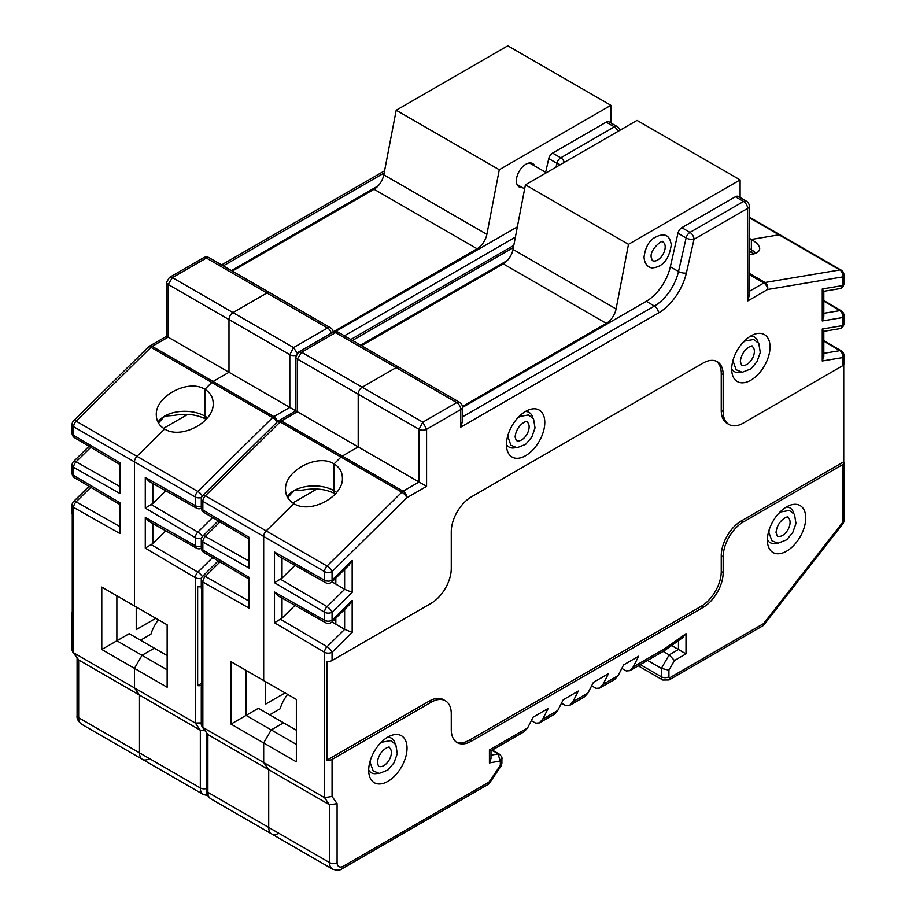 <?xml version="1.0" encoding="UTF-8"?>
<svg xmlns="http://www.w3.org/2000/svg" width="916" height="916" viewBox="0 0 916 916"><rect width="100%" height="100%" fill="white"/><g stroke="black" fill="none" stroke-linecap="round" stroke-linejoin="round"><path stroke-width="1.37" d="M507.372 260.476L360.652 345.183M269.716 714.812L280.124 708.801A27.732 16.007 -60 0 1 287.601 694.374M296.36 744.422L271.216 729.903L283.536 722.793L258.404 708.286L246.083 715.396L246.083 670.398L231.004 661.696L231.004 724.098L263.682 742.968L271.216 729.903L246.083 715.396L231.004 724.098M296.36 730.201L283.536 722.793L271.216 729.903L263.682 742.968L296.36 761.837L296.36 699.423L231.004 661.696M456.237 741.994A28.442 16.419 120 0 0 469.473 740.094L701.129 606.346A28.442 16.419 120 0 0 721.247 571.504L723.159 572.615A28.442 16.419 -60 0 1 703.041 607.445L471.374 741.193A28.442 16.419 -60 0 1 457.153 742.601A28.442 16.419 -60 0 1 451.267 729.583L451.267 713.827A28.442 16.419 120 0 0 445.382 700.809A28.442 16.419 120 0 0 431.161 702.217L332.061 759.433L332.061 796.473L324.516 797.641L263.682 762.524L263.682 742.968L263.682 762.524L268.709 769.669L263.682 762.524L202.848 727.396L201.28 724.877M344.622 609.461L344.622 629.338L352.168 632.418L332.061 652.261A5.336 1.866 -134.6 0 0 327.069 646.73A5.336 3.046 120.5 0 0 324.516 652.261L324.516 797.641L329.542 804.798L329.542 862.563L268.709 827.434A14.221 8.21 120 0 0 271.651 833.949A14.221 8.21 -60 0 1 268.709 827.434L268.709 769.669L207.875 734.552L201.864 726.56M332.061 796.473L337.088 803.63L329.542 804.798L268.709 769.669L268.709 827.434L207.875 792.317A14.221 8.21 -60 0 0 210.817 798.832L271.651 833.949A14.221 8.21 120 0 0 278.762 833.251M202.619 576.301A5.336 5.336 0 0 0 201.28 579.839L201.28 588.106A5.336 3.08 180 0 0 201.474 588.931L201.474 687.824A5.336 3.08 180 0 1 201.28 687A5.336 3.08 180 0 1 201.474 686.187M287.761 497.56L293.841 490.724L303.036 490.049C315.573 487.804 326.417 489.11 335.542 493.976M287.189 496.77A28.442 16.419 180 0 1 293.841 490.724A28.442 16.419 180 0 1 334.065 490.724A7.11 4.111 120 0 0 335.451 493.919A7.11 4.111 -60 0 1 334.065 490.724L334.065 463.908C317.657 453.202 284.407 470.79 285.517 489.591C285.643 495.671 288.414 500.342 293.841 503.617L266.19 530.914A5.336 3.08 120 0 0 263.682 536.467A5.336 3.08 -60 0 1 266.19 530.914L293.841 503.617C310.261 514.323 343.511 496.735 342.401 477.934C342.275 471.855 339.493 467.183 334.065 463.908L334.065 490.724A28.442 16.419 180 0 1 336.699 492.465M249.095 579.118L203.902 552.44A5.336 3.046 -59.5 0 1 202.848 550.035L202.848 541.974L249.095 568.092L249.095 537.291L202.848 509.983A5.336 3.08 180 0 1 201.28 507.808A5.336 5.336 0 0 0 203.902 512.399A5.336 3.046 -59.5 0 1 202.848 509.983L202.848 501.338A5.336 3.08 -60 0 1 205.356 495.785A5.336 1.866 -134.6 0 0 202.871 495.373L277.674 421.532A5.336 1.866 45.4 0 1 280.159 421.944L340.992 457.073L334.065 463.908L340.992 457.073A5.336 3.08 -60 0 1 342.263 456.088A5.336 3.08 120 0 0 340.992 457.073L401.838 492.19A5.336 1.866 45.4 0 1 406.864 497.743A5.336 3.08 -120 0 0 403.097 491.216L419.036 482.011L426.581 486.362L426.581 429.295L460.771 409.555A5.691 3.286 0 0 0 462.443 407.231L462.443 421.543L460.771 427.142L460.771 409.555A5.691 3.286 -120 0 0 456.752 402.582L396.17 367.614L362.221 387.205A5.691 3.286 120 0 0 358.202 394.178A5.691 3.286 -60 0 1 362.221 387.205L396.17 367.614A5.691 3.286 -60 0 1 399.01 367.327A5.691 3.286 120 0 0 396.17 367.614L335.588 332.634L301.639 352.225L422.803 422.184L419.036 429.295L419.036 482.011L358.202 446.894L358.202 394.178L297.368 359.049L301.639 352.225L298.627 352.042L295.799 356.874A5.336 3.08 180 0 0 297.368 359.049L297.368 411.765L358.202 446.894L358.202 394.178L419.036 429.295A5.336 3.08 180 0 0 426.581 429.295L422.803 422.184L456.752 402.582A5.691 3.286 -60 0 1 459.592 402.307L338.428 332.348A5.691 5.691 0 0 0 332.737 332.348A5.691 3.286 -120 0 1 335.588 332.634A5.691 3.286 -60 0 1 338.428 332.348M352.168 587.408L352.168 585.347M263.682 680.565L263.682 536.467L263.682 680.565L271.216 684.916M206.306 732.892L206.306 790.142A5.336 3.08 180 0 0 207.875 792.317L207.875 734.552L202.848 727.396L202.848 582.015L249.095 608.132L249.095 577.332L202.848 550.035A5.336 3.08 180 0 1 201.28 547.848A5.336 5.336 0 0 0 203.902 552.44M285.048 692.897L265.434 704.221L265.434 681.573M297.196 353.21L293.589 347.588L289.822 354.698L289.822 407.414L297.368 411.765L281.418 420.971A5.336 3.08 -120 0 0 278.762 420.707A5.336 5.336 0 0 0 277.617 421.589M749.265 254.728C756.021 253.961 759.501 251.934 759.696 248.66C759.57 245.728 756.799 242.671 751.372 239.465L779.024 234.828A5.336 3.08 -60 0 1 780.432 235.046A5.336 3.08 120 0 0 779.024 234.828L751.372 239.465L751.372 249.793A7.11 4.111 120 0 0 752.837 253.045A7.11 4.111 -60 0 1 751.372 249.793L751.372 239.465L749.265 238.32M342.263 456.088L358.202 446.894L342.263 456.088L281.418 420.971A5.336 3.08 -60 0 0 280.159 421.944L205.356 495.785L327.023 566.031A5.336 3.08 120 0 0 324.516 571.584A5.336 3.08 0 0 0 332.061 571.584A5.336 1.866 -134.6 0 0 327.023 566.031L401.838 492.19A5.336 3.08 120 0 1 403.097 491.216L342.263 456.088M201.28 579.839A5.336 3.08 0 0 0 202.848 582.015A5.336 3.114 -60.6 0 1 205.31 576.439A5.336 1.866 -134.6 0 0 202.871 576.05L218.214 560.89M316.936 488.995L292.776 502.953M335.829 621.598A14.221 8.21 -120 0 0 334.34 619.617M462.443 416.895L654.436 306.047L646.272 301.33L462.443 407.46M646.272 301.33A35.552 20.53 120 0 0 670.34 266.796L677.966 233.214A5.691 3.286 -60 0 1 681.813 227.683L735.399 196.745A5.691 3.286 -60 0 1 738.25 196.459L746.414 201.176A5.691 3.286 -60 0 0 743.574 201.463L735.399 196.745M531.314 720.629L535.745 723.193L539.341 722.919L542.684 719.186L548.169 708.469L533.089 717.182L527.605 727.899L524.261 731.632L490.987 750.834L489.419 749.941L489.419 762.925L490.987 758.551L490.987 750.834M561.485 703.213L565.916 705.778L569.512 705.503L572.855 701.77L578.34 691.053L563.248 699.767L557.764 710.472L554.42 714.217L539.341 722.919M591.656 685.798L596.087 688.363L599.671 688.088L603.014 684.355L608.499 673.638L593.419 682.351L587.935 693.057L584.591 696.79L569.512 705.503M621.815 668.382L626.246 670.936L629.842 670.672L633.185 666.94L638.67 656.222L623.59 664.936L618.105 675.642L614.762 679.374L599.671 688.088M721.247 571.504L721.247 555.749A28.442 16.419 -60 0 1 741.353 520.918L743.265 522.017L842.365 464.801L842.365 522.818A5.336 1.03 38 0 1 842.8 523.929L763.704 625.124M743.265 522.017A28.442 16.419 120 0 0 723.159 556.848L721.247 555.749M723.159 572.615L723.159 556.848M805.737 517.975A27.114 15.652 -60 0 1 788.573 549.886A27.114 15.652 -60 0 1 767.814 544.482A27.114 15.652 -60 0 1 767.39 540.108A27.114 15.652 -60 0 1 790.565 505.082A27.114 15.652 -60 0 1 805.737 517.975M407.036 748.154A27.114 15.652 -60 0 1 389.873 780.077A27.114 15.652 -60 0 1 369.114 774.673A27.114 15.652 -60 0 1 368.69 770.287A27.114 15.652 -60 0 1 391.865 735.262A27.114 15.652 -60 0 1 407.036 748.154M723.159 411.513A28.442 16.419 120 0 0 729.044 424.532L727.132 423.421A28.442 16.419 -60 0 1 721.247 410.402L723.159 411.513L723.159 374.736L721.247 373.625A28.442 16.419 120 0 0 716.278 361.213M729.044 424.532A28.442 16.419 120 0 0 743.265 423.123L842.365 365.908A5.336 3.08 180 0 0 843.934 363.732L843.934 355.465A5.336 5.336 0 0 0 841.3 350.862A5.336 3.046 120.5 0 0 839.903 350.656A5.336 3.927 80.5 0 1 842.365 357.641L842.365 365.908M749.265 293.635A5.336 3.08 180 0 1 749.414 294.345A5.336 3.08 180 0 1 747.845 296.532L747.593 208.424L694.007 239.362L686.382 272.957A41.243 23.805 -60 0 1 658.467 313.009L460.771 427.142M332.061 759.433A5.336 3.08 180 0 1 326.863 760.223L326.863 661.318A5.336 3.08 180 0 0 332.061 660.528L431.161 603.312A28.442 16.419 120 0 0 451.267 568.481L451.267 531.704A28.442 16.419 -60 0 1 471.374 496.873L703.041 363.114A28.442 16.419 -60 0 1 717.262 361.705A28.442 16.419 -60 0 1 723.159 374.736M770.035 346.992A27.114 15.652 -60 0 1 752.872 378.915A27.114 15.652 -60 0 1 732.113 373.51A27.114 15.652 -60 0 1 731.689 369.137A27.114 15.652 -60 0 1 754.864 334.111A27.114 15.652 -60 0 1 770.035 346.992M544.791 422.471A27.114 15.652 -60 0 1 527.639 454.393A27.114 15.652 -60 0 1 506.869 448.977A27.114 15.652 -60 0 1 506.456 444.603A27.114 15.652 -60 0 1 529.62 409.578A27.114 15.652 -60 0 1 544.791 422.471M741.353 520.918L843.739 461.801L843.739 364.545M843.739 461.801A5.336 3.08 180 0 1 843.934 462.626A5.336 3.08 180 0 1 842.365 464.801M395.014 743.448A20.003 11.553 120 0 0 387.686 737.197M368.69 770.081A20.003 11.553 120 0 0 377.781 773.31M532.78 417.765A20.003 11.553 120 0 0 525.44 411.502M506.456 444.397A20.003 11.553 120 0 0 515.536 447.615M280.548 579.244L327.069 606.69A5.336 3.046 120.5 0 0 324.516 612.22L274.491 582.702L282.025 578.122L294.952 565.367M758.024 342.286A20.003 11.553 120 0 0 750.685 336.035M731.689 368.93A20.003 11.553 120 0 0 740.781 372.148M793.714 513.269A20.003 11.553 120 0 0 786.386 507.006M767.39 539.902A20.003 11.553 120 0 0 776.482 543.119M501.819 758.837L500.331 760.967L497.96 753.937L490.987 755.185M489.03 783.81L488.972 782.127L501.819 763.223M489.419 762.925L500.331 760.967L500.331 765.318L501.018 766.051L501.876 763.165M633.185 666.94L664.661 648.768L663.711 651.116M663.871 651.013L682.5 637.811L686.004 633.643L664.661 648.768M663.173 651.425L669.161 654.894L674.497 660.516L686.004 653.875L678.47 649.524L669.161 654.894L661.375 668.382L661.375 676.787L640.307 664.627M647.589 660.425L661.375 668.382L668.909 670.191L674.497 660.516M670.34 266.796L678.504 271.514L686.13 237.931A5.691 3.286 -60 0 1 689.988 232.401L743.574 201.463A5.691 3.286 60 0 1 747.593 208.424A5.691 3.286 180 0 0 749.265 206.111L749.265 294.345A5.691 3.286 180 0 1 747.593 296.67M749.357 294.78L747.845 300.883L767.562 289.502A5.336 3.927 -99.5 0 0 765.055 282.494A5.336 3.08 120 0 0 763.795 282.964L749.265 291.357M822.259 320.966L823.816 316.615L823.816 291.162L822.259 288.975L822.259 320.966L842.365 317.6A5.336 3.08 0 0 0 843.934 315.425A5.336 5.336 0 0 0 841.3 310.822A5.336 3.046 120.5 0 0 839.903 310.616A5.336 3.927 80.5 0 1 842.365 317.6L842.365 325.649A5.336 3.927 80.5 0 1 839.48 328.73A5.336 5.336 0 0 0 843.934 323.474A5.336 3.08 180 0 1 842.365 325.649L822.259 329.016L823.816 331.203L823.816 356.656L822.259 361.007L842.365 357.641A5.336 3.08 0 0 0 843.934 355.465M749.265 217.653L839.857 269.957A5.336 3.927 80.5 0 1 842.365 276.964L842.365 285.609A5.336 3.927 80.5 0 1 839.491 288.689A5.336 5.336 0 0 0 843.934 283.433A5.336 3.08 180 0 1 842.365 285.609L822.259 288.975M763.28 625.559L763.635 623.556L670.168 677.519A1.775 1.03 120 0 1 668.909 676.787L668.909 670.191M671.588 645.551L678.47 649.524L678.47 640.673M202.871 495.373A5.336 5.336 0 0 0 201.28 499.163A5.336 3.08 0 0 0 202.848 501.338L324.516 571.584L324.516 580.229A5.336 3.08 180 0 0 332.061 580.229A5.336 1.866 -134.6 0 1 332.061 581.82L349.042 565.069L352.168 560.386L332.061 580.229L332.061 571.584L406.864 497.743L426.581 486.362M325.661 582.702A5.336 3.114 119.4 0 1 324.516 580.229L274.491 551.993L278.292 555.955L325.661 582.702A5.336 5.336 0 0 0 332.325 581.545M352.168 560.386L352.168 592.377L344.645 589.309L335.829 584.099L335.829 578.111M332.027 581.855L335.829 584.099M352.168 592.377L332.061 612.22A5.336 3.08 0 0 1 324.516 612.22L324.516 620.281A5.336 3.114 119.4 0 0 325.661 622.743L278.292 595.995L274.491 592.034L274.491 622.743L282.025 618.163L294.952 605.407M325.638 622.731A5.336 5.336 0 0 0 332.027 621.895L349.042 605.11L352.168 600.427L332.061 620.281L332.061 612.22A5.336 1.866 -134.6 0 0 327.069 606.69L344.668 589.32M280.548 619.285L327.069 646.73L344.668 629.361L335.829 624.139L335.829 618.151M274.491 592.034L324.516 620.281A5.336 3.08 180 0 0 332.061 620.281A5.336 1.866 -134.6 0 1 332.027 621.895L335.829 624.139M721.247 410.402L721.247 373.625M326.863 760.223L429.249 701.106A28.442 16.419 -60 0 1 443.47 699.698L445.382 700.809M677.966 233.214L686.13 237.931A5.691 2.198 12.8 0 0 694.007 239.362A5.691 3.286 60 0 0 689.988 232.401L681.813 227.683M361.534 345.687L503.262 263.865A14.221 8.21 120 0 0 513.017 249.427L525.418 184.837L637.032 120.397L740.105 179.902L628.49 244.343L616.09 308.932A14.221 8.21 -60 0 1 606.323 323.371L462.385 406.475M740.105 197.535L740.105 179.902M628.49 244.343L525.418 184.837M378.159 185.879L231.439 270.586M140.503 640.215L150.911 634.204A27.732 16.007 -60 0 1 158.388 619.777M167.147 669.825L142.014 655.306L154.323 648.196L129.19 633.677L116.87 640.788L116.87 595.801L101.791 587.087L101.791 649.501L134.469 668.371L142.014 655.306L116.87 640.788L101.791 649.501M167.147 655.593L154.323 648.196L142.014 655.306L134.469 668.371L167.147 687.24L167.147 624.827L101.791 587.087M201.28 722.907L195.303 723.045L134.469 687.927L134.469 668.371L134.469 687.927L139.495 695.072L134.469 687.927L73.635 652.799L72.066 650.28M202.344 576.645A5.336 1.866 -134.6 0 0 197.856 572.134A5.336 3.046 120.5 0 0 195.303 577.664L195.303 723.045L200.329 730.201L200.329 787.966L139.495 752.837A14.221 8.21 120 0 0 142.438 759.353A14.221 8.21 -60 0 1 139.495 752.837L139.495 695.072L78.662 659.955L72.65 651.963M204.726 730.636L200.329 730.201L139.495 695.072L139.495 752.837L78.662 717.72A14.221 8.21 -60 0 0 81.604 724.224L142.438 759.353A14.221 8.21 120 0 0 149.548 758.643M73.406 501.705A5.336 5.336 0 0 0 72.066 505.243L72.066 513.51A5.336 3.08 180 0 0 72.261 514.323L72.261 613.228A5.336 3.08 180 0 1 72.066 612.403A5.336 3.08 180 0 1 72.261 611.59M158.548 422.952L164.628 416.116L173.822 415.452C186.372 413.196 197.203 414.513 206.329 419.379M157.976 422.173A28.442 16.419 180 0 1 164.628 416.116A28.442 16.419 180 0 1 204.852 416.116A7.11 4.111 120 0 0 206.237 419.322A7.11 4.111 -60 0 1 204.852 416.116L204.852 389.311C188.444 378.606 155.193 396.193 156.304 414.994C156.43 421.062 159.201 425.745 164.628 429.009L136.976 456.317A5.336 3.08 120 0 0 134.469 461.87A5.336 3.08 -60 0 1 136.976 456.317L164.628 429.009C181.047 439.726 214.298 422.139 213.188 403.338C213.062 397.258 210.279 392.586 204.852 389.311L204.852 416.116A28.442 16.419 180 0 1 207.485 417.868M331.306 333.172A5.691 3.286 -120 0 0 327.539 327.985L266.957 293.005L233.007 312.608A5.691 3.286 120 0 0 228.989 319.57A5.691 3.286 -60 0 1 233.007 312.608L266.957 293.005A5.691 3.286 -60 0 1 269.796 292.731A5.691 3.286 120 0 0 266.957 293.005L206.375 258.026L172.426 277.628L293.589 347.588L327.539 327.985A5.691 3.286 -60 0 1 330.39 327.71L209.214 257.751A5.691 5.691 0 0 0 203.524 257.751A5.691 3.286 -120 0 1 206.375 258.026A5.691 3.286 -60 0 1 209.214 257.751M134.469 605.957L134.469 461.87L134.469 605.957L142.014 610.319M77.093 658.295L77.093 715.545A5.336 3.08 180 0 0 78.662 717.72L78.662 659.955L73.635 652.799L73.635 507.418L119.882 533.524L119.882 502.724L73.635 475.427L73.635 467.378A5.336 3.114 -60.6 0 1 76.097 461.801L119.882 486.522M90.787 447.306L76.097 461.801A5.336 1.866 -134.6 0 0 73.658 461.401A5.336 5.336 0 0 0 72.066 465.202A5.336 3.08 0 0 0 73.635 467.378L119.882 493.484L119.882 462.683L73.635 435.386A5.336 3.08 180 0 1 72.066 433.211A5.336 5.336 0 0 0 74.688 437.802A5.336 3.046 -59.5 0 1 73.635 435.386L73.635 426.741A5.336 3.08 -60 0 1 76.142 421.188A5.336 1.866 -134.6 0 0 73.658 420.765A5.336 5.336 0 0 0 72.066 424.566A5.336 3.08 0 0 0 73.635 426.741L195.303 496.987A5.336 3.08 0 0 0 201.531 497.537M155.834 618.3L136.232 629.613L136.232 606.976M277.479 421.726A5.336 3.08 -120 0 0 273.884 416.62L213.05 381.491A5.336 3.08 120 0 0 211.779 382.476A5.336 3.08 -60 0 1 213.05 381.491L152.205 346.374L168.155 337.168L168.155 284.452A5.336 3.08 180 0 1 166.586 282.277L166.586 336.264L228.989 372.285L228.989 319.57L168.155 284.452L172.426 277.628L169.414 277.445L166.586 282.265M73.658 420.765L148.461 346.924A5.336 1.866 45.4 0 1 150.945 347.347L211.779 382.476L204.852 389.311L211.779 382.476L272.625 417.593A5.336 3.08 120 0 1 273.884 416.62L289.822 407.414L228.989 372.285L213.05 381.491L228.989 372.285L228.989 319.57L289.822 354.698A5.336 3.08 180 0 0 296.04 355.259M72.066 505.243A5.336 3.08 0 0 0 73.635 507.418A5.336 3.114 -60.6 0 1 76.097 501.842A5.336 1.866 -134.6 0 0 73.658 501.441L89.012 486.293M187.723 414.398L163.563 428.345M517.345 226.893L335.428 331.592M545.65 172.288L548.753 158.605A5.691 3.286 -60 0 1 552.6 153.087L606.197 122.149A5.691 3.286 -60 0 1 609.037 121.862L617.201 126.58A5.691 3.286 -60 0 0 614.361 126.866L606.197 122.149M201.28 586.561A5.336 3.08 180 0 1 197.65 586.721L197.65 685.615L201.474 683.416M201.474 685.397A5.336 3.08 180 0 1 197.65 685.615M151.335 504.647L197.856 532.093A5.336 3.046 120.5 0 0 195.303 537.623L145.278 508.094L152.823 503.525L165.75 490.77M202.344 495.968A5.336 1.866 -134.6 0 0 197.81 491.434L272.625 417.593A5.336 1.866 45.4 0 1 277.124 422.07M166.586 336.264L149.548 346.111A5.336 3.08 -120 0 1 152.205 346.374A5.336 3.08 -60 0 0 150.945 347.347L76.142 421.188L197.81 491.434A5.336 3.08 120 0 0 195.303 496.987L195.303 505.632L145.278 477.396L149.079 481.358L196.448 508.105A5.336 5.336 0 0 0 201.302 508.3M196.448 548.146L149.079 521.399L145.278 517.437L145.278 548.134L152.823 543.566L165.75 530.811M556.058 167.147L556.928 163.323A5.691 2.198 12.8 0 0 560.443 164.617M232.321 271.09L374.049 189.269A14.221 8.21 120 0 0 383.804 174.83L396.204 110.241L507.819 45.8L610.892 105.306L499.277 169.746L486.877 234.336A14.221 8.21 -60 0 1 477.121 248.774L333.172 331.878M522.326 187.551A13.511 7.797 -60 0 1 519.166 186.956A13.511 7.797 -60 0 1 519.166 171.361A13.511 7.797 -60 0 1 532.677 163.563A13.511 7.797 -60 0 1 534.772 166.002M610.892 122.939L610.892 105.306M499.277 169.746L396.204 110.241M220 561.943L205.31 576.439L249.095 601.159M220 521.902L205.31 536.398A5.336 1.866 -134.6 0 0 202.871 536.009A5.336 5.336 0 0 0 201.28 539.799A5.336 3.08 0 0 0 202.848 541.974A5.336 3.114 -60.6 0 1 205.31 536.398L249.095 561.119M749.265 248.694A28.442 16.419 180 0 1 751.372 249.793A28.442 16.419 180 0 1 755.872 253.182M513.372 247.572L352.488 340.466M488.972 782.127L343.363 866.192A8.885 5.13 120 0 1 337.088 862.563L337.088 803.63M527.605 727.899L489.419 749.941M557.764 710.472L542.684 719.186M587.935 693.057L572.855 701.77M618.105 675.642L603.014 684.355M686.004 653.875L686.004 633.643M763.635 623.556L842.365 522.818A5.336 3.08 180 0 0 843.934 520.643L843.934 462.626M822.259 329.016L822.259 361.007M843.934 283.433L843.934 274.789A5.336 3.08 0 0 1 842.365 276.964L767.562 289.502A5.336 3.08 60 0 0 763.795 282.964L749.265 274.582M747.845 296.532L747.845 300.883M352.168 632.418L352.168 600.427M332.061 660.528L332.061 652.261A5.336 3.08 0 0 1 324.516 652.261L274.491 622.743M499.289 754.12L491.789 750.376M668.909 676.787A5.336 3.08 180 0 1 661.375 676.787A7.11 4.111 120 0 0 662.841 680.038L638.223 665.829M843.934 274.789A5.336 5.336 0 0 0 841.266 270.163A5.336 3.08 120 0 0 839.857 269.957L765.055 282.494L749.265 273.38M823.816 313.306L839.903 310.616L823.816 301.124M823.816 353.347L839.903 350.656L823.816 341.164M662.841 680.038L669.069 679.958A5.336 3.08 -120 0 0 670.168 677.519M282.025 578.122L282.025 558.073M274.491 551.993L274.491 582.702M344.622 569.42L344.622 589.297M282.025 618.163L282.025 598.114M337.088 862.563A5.336 3.08 180 0 1 329.542 862.563A14.221 8.21 120 0 0 332.485 869.078C336.802 870.658 340.054 870.509 342.263 868.631A5.336 3.08 -120 0 0 343.363 866.192M658.467 313.009A5.691 3.286 60 0 0 654.436 306.047A35.552 20.53 120 0 0 678.504 271.514A5.691 2.198 12.8 0 0 686.382 272.957M431.161 702.217L429.249 701.106M703.041 607.445L701.129 606.346M469.473 740.094L471.374 741.193M513.017 249.427L616.09 308.932M606.323 323.371L503.262 263.865M741.513 364.98A10.66 6.16 120 0 0 752.173 358.82A10.66 6.16 120 0 0 752.173 346.511C754.2 344.267 741.777 347.988 740.346 361.545L741.513 364.98M516.269 440.447A10.66 6.16 120 0 0 526.929 434.287A10.66 6.16 120 0 0 526.929 421.978C528.956 419.746 516.544 423.455 515.101 437.024L516.269 440.447M378.514 766.142A10.66 6.16 120 0 0 389.174 759.982A10.66 6.16 120 0 0 389.174 747.662C391.201 745.429 378.777 749.139 377.346 762.707L378.514 766.142M777.203 535.952A10.66 6.16 120 0 0 787.875 529.792A10.66 6.16 120 0 0 787.875 517.483C789.89 515.25 777.478 518.96 776.035 532.517L777.203 535.952M90.787 487.346L76.097 501.842L119.882 526.563M74.688 477.843A5.336 3.046 -59.5 0 1 73.635 475.427A5.336 3.08 180 0 1 72.066 473.251A5.336 5.336 0 0 0 74.688 477.843L119.882 504.521M384.159 172.975L223.275 265.869M145.278 548.134L195.303 577.664A5.336 3.08 0 0 0 201.531 578.214M548.753 158.605L556.928 163.323A5.691 3.286 -60 0 1 560.775 157.804L552.6 153.087M201.28 506.262A5.336 3.08 180 0 1 195.303 505.632A5.336 3.114 119.4 0 0 196.448 508.094M152.823 503.525L152.823 483.465M145.278 477.396L145.278 508.094M212.604 517.54L197.856 532.093A5.336 1.866 -134.6 0 1 202.344 536.604M201.28 546.302A5.336 3.08 180 0 1 195.303 545.673L195.303 537.623A5.336 3.08 0 0 0 201.531 538.173M152.823 543.566L152.823 523.505M151.335 544.688L197.856 572.134L212.604 557.581M145.278 517.437L195.303 545.673A5.336 3.114 119.4 0 0 196.448 548.134A5.336 5.336 0 0 0 201.302 548.341M206.306 788.584A5.336 3.08 180 0 1 200.329 787.966A14.221 8.21 120 0 0 203.272 794.47L207.646 795.603M564.348 162.372A5.691 3.286 60 0 0 560.775 157.804L614.361 126.866A5.691 3.286 60 0 1 617.934 131.423M344.439 335.817L515.376 237.13M383.804 174.83L486.877 234.336M477.121 248.774L374.049 189.269M652.318 260.545A10.66 6.16 120 0 0 662.978 254.396A10.66 6.16 120 0 0 662.978 242.076C663.791 238.435 649.868 249.003 651.15 257.121L652.318 260.545M201.28 687L201.28 724.636M278.762 420.707L295.799 410.86L295.799 356.874M749.265 251.293L754.097 253.824M841.266 270.163L749.265 217.046M201.28 499.163L201.28 507.808M210.817 798.832C207.291 795.889 205.791 792.993 206.306 790.142M203.902 512.399L249.095 539.077M202.871 536.009L218.214 520.849M201.28 539.799L201.28 547.848M298.673 352.019L332.737 332.348M513.784 245.408L350.817 339.504M501.888 758.94C502.392 757.795 501.533 756.192 499.3 754.131L492.293 750.078M501.899 763.211L501.899 758.688M489.213 783.535L501.018 766.074M663.665 651.139L629.842 670.672M749.414 295.628L749.414 294.345M843.934 323.474L843.934 315.425M841.312 310.822L823.816 300.505M839.48 288.689L823.816 291.311M823.816 331.352L839.48 328.73M823.816 340.546L841.312 350.874M842.812 523.906A5.336 5.336 0 0 0 843.934 520.643M669.069 679.958L763.062 625.685M271.651 833.949L332.485 869.078M342.263 868.631L488.514 784.188M749.265 206.111A5.691 5.691 0 0 0 746.414 201.176M462.443 407.231A5.691 5.691 0 0 0 459.592 402.307M733.418 358.969L733.235 361.545L736.143 369.732L742.246 372.285L750.937 368.85L757.028 361.625L760.28 352.465L758.769 343.34L753.673 339.504L745.258 340.947L742.922 342.504M508.174 434.436L507.991 437.024L510.899 445.199L517.013 447.752L525.692 444.317L531.795 437.092L535.036 427.932L533.524 418.807L528.44 414.971L520.013 416.414L517.677 417.971M370.419 760.12L370.236 762.707L373.144 770.883L379.247 773.436L387.937 770.001L394.029 762.788L397.281 753.616L395.769 744.502L390.674 740.666L382.258 742.109L379.922 743.666M769.108 529.94L768.925 532.517L771.845 540.703L777.947 543.257L786.626 539.822L792.729 532.597L795.97 523.437L794.47 514.311L789.374 510.475L780.947 511.918L778.611 513.475M72.066 612.403L72.066 650.039M72.066 424.566L72.066 433.211M149.548 346.111A5.336 5.336 0 0 0 148.403 346.981M81.604 724.224C78.078 721.281 76.578 718.384 77.093 715.545M74.688 437.802L119.882 464.481M73.658 461.401L89.012 446.252M72.066 465.202L72.066 473.251M169.46 277.422L203.524 257.751M384.571 170.811L221.603 264.907M142.438 759.353L203.272 794.47M619.914 130.278A5.691 5.691 0 0 0 617.201 126.58M333.206 332.107A5.691 5.691 0 0 0 330.39 327.71M517.071 184.517L524.639 188.891M529.505 162.968L546.405 172.723M644.04 257.121C645.219 248.247 648.356 241.973 653.452 238.297C663.837 232.24 669.768 234.439 671.245 244.893C669.207 258.976 663.115 266.636 652.971 267.85C651.448 268.216 644.715 267.025 644.04 257.121"/></g></svg>
